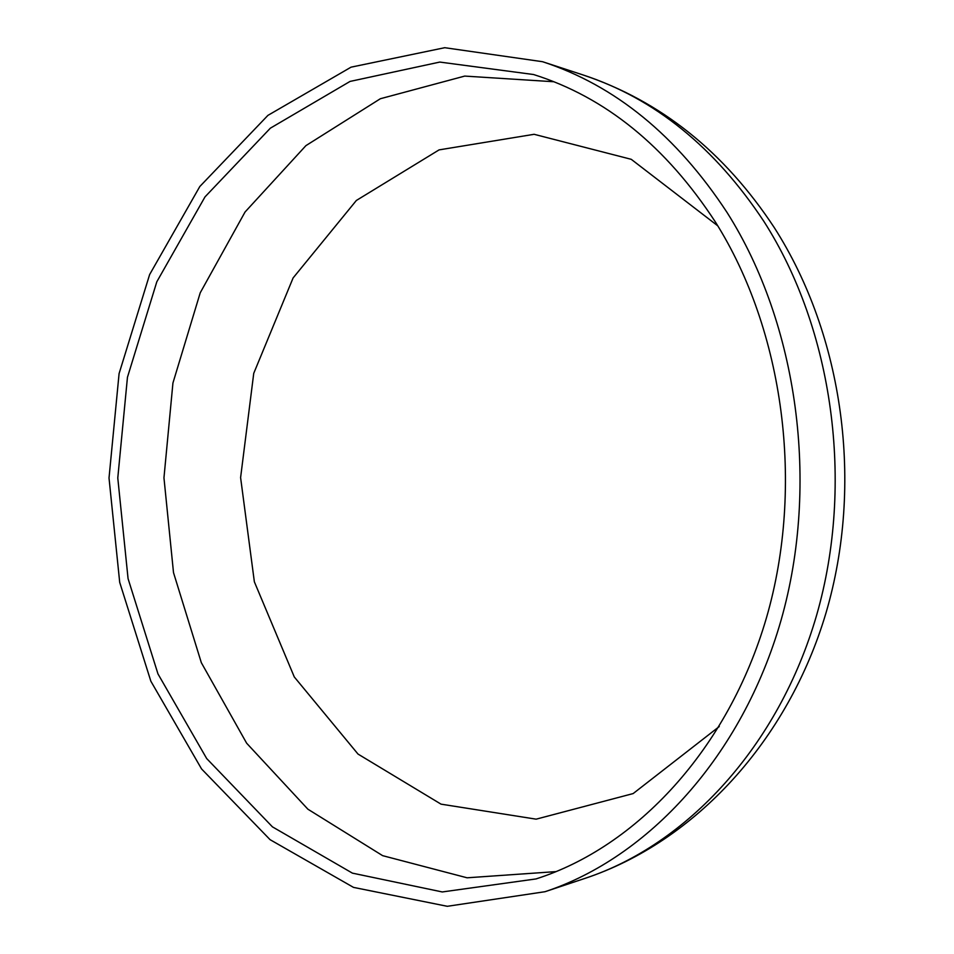<?xml version="1.0" encoding="UTF-8"?>
<svg xmlns="http://www.w3.org/2000/svg" width="954" height="954" viewBox="0 0 954 954"><rect width="100%" height="100%" fill="white"/><g stroke="black" fill="none" stroke-linecap="round" stroke-linejoin="round"><path stroke-width="1.43" d="M727.055 212.48C676.708 135.742 615.223 85.478 542.576 61.712L444.731 47.7L351.06 67.162L267.919 115.374L199.815 186.519L149.635 274.561L119.083 373.598L109.018 478.002L119.703 582.357L150.851 681.204L201.556 768.936L270.077 839.675L353.505 887.387L447.295 906.3L545.044 891.704C648.112 857.598 742.105 756.427 781.111 620.052C819.868 483.75 797.723 324.038 727.055 212.48M715.488 222.139C666.023 146.379 605.396 97.177 533.608 74.531L439.806 62.07L350.046 81.424L270.352 128.182L205.003 196.882L156.814 281.788L127.454 377.283L117.783 477.978L128.063 578.613L157.982 673.929L206.684 758.549L272.439 826.856L352.408 873.137L442.286 891.954L536.005 878.932C636.318 846.985 728.069 749.594 766.503 617.643C804.711 485.753 783.806 330.656 715.488 222.139M717.79 225.848L631.25 159.318L534.109 134.299L439.078 149.885L356.367 200.459L293.105 277.936L253.74 373.336L240.599 477.608L254.36 581.809L294.297 676.97L358.012 754.065L441.034 804.15L536.148 819.164L633.146 793.573L719.28 726.531M583.144 74.984C660.585 100.945 724.301 151.829 774.29 227.624C843.61 335.975 863.787 484.215 826.057 612.73C787.98 741.079 694.715 841.69 585.541 878.193C686.749 844.672 778.619 746.565 816.707 614.913C854.534 483.32 832.973 329.368 763.904 221.423C714.701 147.154 654.456 98.345 583.144 74.984L542.576 61.712M553.833 81.746L464.729 76.081L380.372 98.727L305.912 145.64L245.059 212.003L200.233 292.783L172.936 382.995L163.957 477.835L173.509 572.638L201.33 662.684L246.633 743.19L307.892 809.195L382.626 855.655L467.114 877.799L556.182 871.598M585.541 878.193L545.044 891.704"/></g></svg>

